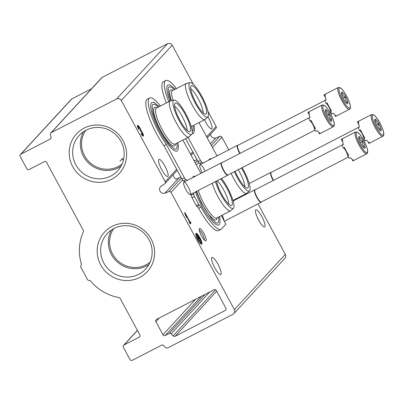 <?xml version="1.0" encoding="UTF-8"?>
<svg xmlns="http://www.w3.org/2000/svg" width="404" height="404" viewBox="0 0 404 404"><rect width="100%" height="100%" fill="white"/><g stroke="black" fill="none" stroke-linecap="round" stroke-linejoin="round"><path stroke-width="0.61" d="M122.826 160.11A12.236 2.848 62.7 0 0 122.523 158.368L119.978 161.13M85.704 130.381A24.997 24.225 -137.3 0 0 88.032 160.696A24.997 24.225 -137.3 0 0 118.049 166.579A24.997 24.225 -137.3 0 0 122.109 163.928M113.706 228.624A24.997 24.225 -137.3 0 0 116.034 258.934A24.997 24.225 -137.3 0 0 146.051 264.817A24.997 24.225 -137.3 0 0 150.106 262.166M164.872 193.213A4.07 3.944 -137.3 0 1 161.07 186.183L164.655 183.911A1.747 1.692 -137.3 0 0 165.211 181.674L121.301 100.465A3.495 3.389 -137.3 0 0 116.62 98.96L51.252 132.643A1.747 1.692 -137.3 0 0 50.399 134.487A423.735 410.605 -137.3 0 0 50.995 137.249A1.747 1.692 -137.3 0 1 50.141 139.097L20.882 154.177A1.747 1.692 -137.3 0 0 20.2 156.489L26.831 168.746A1.747 1.692 -137.3 0 0 29.169 169.503L44.278 161.711A1.747 1.692 -137.3 0 1 46.622 162.469L83.285 230.28A1.747 1.692 -137.3 0 1 83.35 231.805A47.197 45.733 -137.3 0 0 81.33 263.847A1.747 1.692 -137.3 0 1 81.032 265.398A1.747 1.692 -137.3 0 0 80.876 267.276L87.506 279.538A1.747 1.692 -137.3 0 0 89.188 280.472A1.747 1.692 -137.3 0 1 90.663 281.108A47.197 45.733 -137.3 0 0 118.902 297.556A1.747 1.692 -137.3 0 1 120.155 298.47L139.834 334.865A1.747 1.692 -137.3 0 1 139.153 337.178L124.043 344.966A1.747 1.692 -137.3 0 0 123.361 347.278L129.987 359.535A1.747 1.692 -137.3 0 0 132.33 360.292L161.585 345.213A1.747 1.692 -137.3 0 1 163.635 345.566A423.735 410.605 -137.3 0 0 165.63 347.607A1.747 1.692 -137.3 0 0 167.67 347.955L233.037 314.267A3.495 3.389 -137.3 0 0 234.401 309.646L171.023 192.42A1.747 1.692 -137.3 0 0 168.816 191.607L164.872 193.213L178.952 177.932M193.349 84.31L172.21 45.218A3.495 3.389 -137.3 0 0 167.534 43.708L102.167 77.396A1.747 1.692 -137.3 0 0 101.707 77.745L50.798 132.992M91.587 88.728L71.791 98.93A1.747 1.692 -137.3 0 0 71.336 99.278L20.427 154.525M233.951 313.57L284.86 258.323A3.495 3.389 -137.3 0 0 285.315 254.394L257.999 203.884M203.848 233.381A6.994 1.626 -117.3 0 1 205.439 240.865A6.994 1.626 -117.3 0 1 201.227 235.396A6.994 1.626 -117.3 0 1 199.217 228.795A6.994 1.626 -117.3 0 1 203.848 233.381M238.259 197.728A6.994 1.626 -117.3 0 1 238.486 198.207M222.165 215.196A6.994 1.626 -117.3 0 1 223.917 220.215M202.268 172.665A6.994 1.626 -117.3 0 1 199.707 165.044A6.994 1.626 -117.3 0 1 204.333 169.629A6.994 1.626 -117.3 0 1 205.121 171.195M188.244 187.092A6.994 1.626 -117.3 0 1 189.835 194.577A6.994 1.626 -117.3 0 1 185.623 189.107A6.994 1.626 -117.3 0 1 183.618 182.507A6.994 1.626 -117.3 0 1 188.244 187.092M220.927 274.417A9.615 2.237 62.7 0 0 218.17 264.605A9.615 2.237 62.7 0 0 211.969 257.444A9.615 2.237 62.7 0 0 214.383 267.014A9.615 2.237 62.7 0 0 220.776 274.538A9.615 2.237 62.7 0 0 220.927 274.417M264.817 226.79A9.615 2.237 62.7 0 0 262.06 216.973A9.615 2.237 62.7 0 0 255.853 209.817A9.615 2.237 62.7 0 0 258.267 219.387A9.615 2.237 62.7 0 0 264.665 226.907A9.615 2.237 62.7 0 0 264.817 226.79M201.773 244.142A6.121 1.424 62.7 0 0 200.02 237.895A6.121 1.424 62.7 0 0 196.071 233.34A6.121 1.424 62.7 0 0 197.607 239.431A6.121 1.424 62.7 0 0 201.677 244.218A6.121 1.424 62.7 0 0 201.773 244.142M184.931 212.57L184.643 212.883L185.537 215.317L186.698 217.463L185.805 215.029L189.633 222.109L189.365 222.397L190.178 223.897L190.996 223.008L190.183 221.508L189.915 221.796L184.931 212.57M228.775 149.833L221.932 137.173A1.747 1.692 -137.3 0 0 219.726 136.36L215.781 137.966L210.434 143.768M195.046 160.469L194.344 161.231M210.489 134.259A4.07 3.944 -137.3 0 0 215.781 137.966M207.217 137.809L215.898 128.391A1.747 1.692 -137.3 0 0 216.12 126.427L207.944 111.297M214.004 289.784L156.58 319.377A1.747 1.692 -137.3 0 0 155.899 321.69L162.943 334.714A1.747 1.692 -137.3 0 0 165.281 335.471L169.089 333.507A1.747 1.692 -137.3 0 1 171.144 333.866A405.55 392.986 -137.3 0 0 173.119 335.901A1.747 1.692 -137.3 0 0 175.164 336.254L225.19 310.474A1.747 1.692 -137.3 0 0 225.871 308.161L216.342 290.537A1.747 1.692 -137.3 0 0 214.004 289.784M204.48 119.756A9.615 2.237 62.7 0 0 211.635 128.831A9.615 2.237 62.7 0 0 211.787 128.714A9.615 2.237 62.7 0 0 207.878 116.862M167.897 176.341A9.615 2.237 62.7 0 0 165.14 166.524A9.615 2.237 62.7 0 0 158.939 159.368A9.615 2.237 62.7 0 0 161.353 168.938A9.615 2.237 62.7 0 0 167.746 176.457A9.615 2.237 62.7 0 0 167.897 176.341M141.001 133.552A3.671 0.853 62.7 0 0 143.299 136.148A3.671 0.853 62.7 0 0 142.945 133.729A3.671 0.853 62.7 0 0 140.915 130.245A3.671 0.853 62.7 0 0 139.223 126.79A3.671 0.853 62.7 0 0 137.613 125.331A3.671 0.853 62.7 0 0 138.683 129.265L138.971 128.952A1.959 0.455 62.7 0 1 138.4 126.856A1.959 0.455 62.7 0 1 139.117 127.432A1.712 0.399 62.7 0 1 140.087 129.952L140.9 131.452A1.712 0.399 62.7 0 1 140.925 131.431A1.712 0.399 62.7 0 1 142.365 133.436A1.959 0.455 62.7 0 1 142.511 134.628A1.959 0.455 62.7 0 1 141.289 133.244L141.001 133.552M111.706 179.209A29.128 28.224 -137.3 0 0 112.802 129.669A29.128 28.224 -137.3 0 0 69.19 152.146A29.128 28.224 -137.3 0 0 111.706 179.209M139.703 277.447A29.128 28.224 -137.3 0 0 140.799 227.906A29.128 28.224 -137.3 0 0 97.192 250.384A29.128 28.224 -137.3 0 0 139.703 277.447M111.514 229.937A26.134 25.326 -137.3 0 0 115.862 260.605A26.134 25.326 -137.3 0 0 146.48 265.933A26.134 25.326 -137.3 0 0 148.975 264.453M138.789 274.281A26.134 25.326 -137.3 0 0 145.617 269.079A26.134 25.326 -137.3 0 0 143.561 232.749A26.134 25.326 -137.3 0 0 107.181 233.658A26.134 25.326 -137.3 0 0 106.232 266.726A26.134 25.326 -137.3 0 0 138.789 274.281M83.517 131.699A26.134 25.326 -137.3 0 0 87.86 162.363A26.134 25.326 -137.3 0 0 118.478 167.695A26.134 25.326 -137.3 0 0 120.978 166.216M110.787 176.038A26.134 25.326 -137.3 0 0 117.62 170.841A26.134 25.326 -137.3 0 0 115.564 134.507A26.134 25.326 -137.3 0 0 79.184 135.421A26.134 25.326 -137.3 0 0 78.235 168.483A26.134 25.326 -137.3 0 0 110.787 176.038M142.859 136.037A3.671 0.853 62.7 0 0 142.546 134.598M140.961 131.421A3.671 0.853 62.7 0 0 140.309 130.558L140.915 130.245M140.309 130.558A3.671 0.853 62.7 0 0 140.097 129.942M138.446 126.841A3.671 0.853 62.7 0 0 137.451 125.755M138.612 129.134L138.971 128.952M138.4 126.856L137.794 127.169A1.959 0.455 62.7 0 0 137.759 127.194M141.865 134.951A1.959 0.455 62.7 0 0 141.91 134.936L142.511 134.628M185.492 215.191L185.805 215.029M190.057 223.68L190.996 223.008M190.39 223.321L189.643 221.937M189.562 221.978L189.915 221.796M185.552 215.155L185.315 214.716M201.177 241.723L200.945 241.294L200.046 242.269L200.278 242.698L201.177 241.723M199.505 242.516L200.945 241.294M199.828 242.93L200.278 242.698M199.526 242.541L200.046 242.269M200.455 239.784L200.222 239.355L198.914 240.779L199.147 241.208L200.455 239.784M198.445 240.936L200.222 239.355M198.743 241.415L199.147 241.208M198.485 240.996L198.914 240.779M196.591 234.441L198.718 238.607L197.935 239.451L198.167 239.88L199.808 238.102L199.576 237.673L198.798 238.522L196.591 234.441L195.905 234.845L196.511 234.532M198.682 238.304L199.576 237.673M197.915 240.011L198.167 239.88M197.682 239.582L197.935 239.451M195.905 234.845L198.112 238.921L198.718 238.607M198.112 238.921L197.617 239.456M201.293 244.218A6.121 1.424 62.7 0 0 200.99 241.925M200.808 241.365A6.121 1.424 62.7 0 0 200.268 239.986M200.031 239.456A6.121 1.424 62.7 0 0 199.52 238.416M199.222 237.855A6.121 1.424 62.7 0 0 195.849 233.653M199.258 230.194A5.666 1.318 -117.3 0 1 202.48 234.214A5.666 1.318 -117.3 0 1 204.323 240.021M159.287 106.595L154.278 102.606L152.662 102.278A27.326 6.363 62.7 0 0 159.883 131.704A27.326 6.363 62.7 0 0 177.538 150.541L178.204 149.046L178.305 145.304L177.866 142.642M195.359 191.956A27.326 6.363 62.7 0 0 201.596 205.586A27.326 6.363 62.7 0 0 219.251 224.427L219.917 222.927L220.018 219.19L219.579 216.529M195.284 176.26L194.374 176.159A27.326 6.363 62.7 0 0 192.708 177.588M160.383 106.03A32.34 7.53 62.7 0 0 149.647 97.995A32.34 7.53 62.7 0 0 151.343 115.6A32.34 7.53 62.7 0 0 166.367 144.526L184.391 177.856A2.449 0.571 62.7 0 0 185.86 179.603L183.441 180.851A8.393 1.954 62.7 0 1 184.83 181.654M221.412 215.584A8.393 1.954 62.7 0 0 221.448 215.655L225.831 224.276L221.503 228.972A32.34 7.53 62.7 0 1 220.988 229.371A32.34 7.53 62.7 0 1 201.051 207.04A2.449 0.571 62.7 0 0 199.571 205.338A1.399 0.323 62.7 0 1 198.712 204.343L194.47 196.501A2.449 0.571 62.7 0 1 193.662 194.036A8.393 1.954 62.7 0 0 193.652 192.834M187.249 180.406A8.393 1.954 62.7 0 0 185.86 179.603M200.904 173.367L182.891 140.052M201.051 207.04L198.637 208.282A32.34 7.53 62.7 0 0 218.569 230.613L220.988 229.371M198.637 208.282A2.449 0.571 62.7 0 0 197.152 206.585A1.399 0.323 62.7 0 1 196.293 205.591L192.052 197.748A2.449 0.571 62.7 0 1 191.243 195.284A8.393 1.954 62.7 0 0 191.233 194.082M166.367 144.526L163.953 145.773L181.972 179.103A2.449 0.571 62.7 0 0 183.441 180.851M149.647 97.995L147.228 99.243A32.34 7.53 62.7 0 0 148.924 116.847A32.34 7.53 62.7 0 0 163.953 145.773M173.069 174.861A3.318 0.773 62.7 0 0 174.578 177.871A3.318 0.773 62.7 0 0 175.982 179.139L180.911 177.134M218.529 217.069A25.114 5.848 -117.3 0 1 217.014 223.109L215.761 222.654L211.58 218.837L201.268 202.874L196.263 191.491M217.18 217.761L216.887 218.776A21.675 5.045 -117.3 0 1 208.02 213.332A21.675 5.045 -117.3 0 1 196.733 191.249M217.165 180.719A15.034 3.5 -117.3 0 1 223.801 190.107A15.034 3.5 -117.3 0 1 228.841 204.293M221.533 178.467A19.341 4.505 -117.3 0 1 227.543 187.764A19.341 4.505 -117.3 0 1 233.406 208.302L230.82 210.686A20.276 4.722 -117.3 0 1 230.573 210.858L216.67 218.024A20.276 4.722 -117.3 0 1 207.626 209.762A20.276 4.722 -117.3 0 1 198.303 190.441M230.573 210.858A20.276 4.722 -117.3 0 1 221.528 202.596A20.276 4.722 -117.3 0 1 212.206 183.275M233.406 208.302A19.341 4.505 -117.3 0 1 224.659 200.768A19.341 4.505 -117.3 0 1 215.478 181.588M220.523 178.987A15.968 3.717 -117.3 0 1 226.977 188.375A15.968 3.717 -117.3 0 1 231.396 205.555A15.968 3.717 -117.3 0 1 223.276 197.046A15.968 3.717 -117.3 0 1 216.493 181.068M174.624 106.151A15.034 3.5 -117.3 0 1 182.088 116.221A15.034 3.5 -117.3 0 1 187.128 130.411M185.264 114.494A15.968 3.717 -117.3 0 1 189.683 131.669A15.968 3.717 -117.3 0 1 179.285 119.099A15.968 3.717 -117.3 0 1 175.078 103.338A15.968 3.717 -117.3 0 1 185.264 114.494M185.83 113.883A19.341 4.505 -117.3 0 1 191.693 134.421A19.341 4.505 -117.3 0 1 178.588 119.458A19.341 4.505 -117.3 0 1 174.008 100.106A19.341 4.505 -117.3 0 1 185.83 113.883M191.693 134.421L189.112 136.799A20.276 4.722 -117.3 0 1 188.86 136.976A20.276 4.722 -117.3 0 1 175.371 121.114A20.276 4.722 -117.3 0 1 170.281 100.929A20.276 4.722 -117.3 0 1 170.569 100.828L174.008 100.106M188.86 136.976L174.957 144.142A20.276 4.722 -117.3 0 1 161.474 128.28A20.276 4.722 -117.3 0 1 156.378 108.09L170.281 100.929M175.467 143.88L175.174 144.895A21.675 5.045 -117.3 0 1 159.974 129.053A21.675 5.045 -117.3 0 1 155.893 107.479L156.888 107.828M176.816 143.183A25.114 5.848 -117.3 0 1 175.301 149.222L174.048 148.773L169.867 144.955C166.413 140.92 162.979 135.603 159.555 128.992C156.212 122.397 153.924 116.574 152.702 111.519L152.076 106.202L152.439 104.863A25.114 5.848 -117.3 0 1 158.237 107.136M192.107 133.734A27.326 6.363 62.7 0 0 193.632 133.078L194.299 131.583L194.4 127.841L193.955 125.179M175.376 89.133L170.367 85.143L168.756 84.815A27.326 6.363 62.7 0 0 169.927 101.111M211.378 158.797L210.469 158.696A27.326 6.363 62.7 0 0 208.802 160.125M176.477 88.567A32.34 7.53 62.7 0 0 165.736 80.532A32.34 7.53 62.7 0 0 168.791 101.697M188.047 137.395L200.485 160.393A2.449 0.571 62.7 0 0 201.955 162.14L199.536 163.388A8.393 1.954 62.7 0 1 200.919 164.186M203.338 162.943A8.393 1.954 62.7 0 0 201.955 162.14M237.754 198.586L237.542 198.192A8.393 1.954 62.7 0 1 237.502 198.117M216.999 155.904L198.985 122.589M185.628 138.643L198.066 161.64A2.449 0.571 62.7 0 0 199.536 163.388M165.736 80.532L163.317 81.775A32.34 7.53 62.7 0 0 166.372 102.939M234.623 199.606A25.114 5.848 -117.3 0 1 234.709 200.157M238.188 169.69A15.034 3.5 -117.3 0 1 239.89 172.639A15.034 3.5 -117.3 0 1 244.93 186.83M242.137 167.65A19.341 4.505 -117.3 0 1 243.637 170.301A19.341 4.505 -117.3 0 1 249.495 190.839L246.915 193.223A20.276 4.722 -117.3 0 1 246.667 193.395A20.276 4.722 -117.3 0 1 231.149 173.316M249.495 190.839A19.341 4.505 -117.3 0 1 234.371 171.655M241.415 168.024A15.968 3.717 -117.3 0 1 243.072 170.912A15.968 3.717 -117.3 0 1 247.485 188.092A15.968 3.717 -117.3 0 1 235.093 171.281M190.718 88.688A15.034 3.5 -117.3 0 1 198.177 98.758A15.034 3.5 -117.3 0 1 203.222 112.948M201.359 97.031A15.968 3.717 -117.3 0 1 205.772 114.206A15.968 3.717 -117.3 0 1 195.379 101.636A15.968 3.717 -117.3 0 1 191.173 85.875A15.968 3.717 -117.3 0 1 201.359 97.031M201.924 96.42A19.341 4.505 -117.3 0 1 207.782 116.958A19.341 4.505 -117.3 0 1 194.683 101.995A19.341 4.505 -117.3 0 1 190.102 82.643A19.341 4.505 -117.3 0 1 201.924 96.42M207.782 116.958L205.202 119.337A20.276 4.722 -117.3 0 1 204.954 119.513A20.276 4.722 -117.3 0 1 191.466 103.651A20.276 4.722 -117.3 0 1 186.375 83.466A20.276 4.722 -117.3 0 1 186.663 83.36L190.102 82.643M173.064 100.303A20.276 4.722 -117.3 0 1 172.473 90.627L186.375 83.466M171.362 100.662A21.675 5.045 -117.3 0 1 171.983 90.016L172.983 90.365M192.91 125.72A25.114 5.848 -117.3 0 1 192.284 131.457M170.872 100.763L168.796 94.056L168.165 88.739L168.529 87.4A25.114 5.848 -117.3 0 1 174.331 89.673M333.366 126.735L319.614 133.82A12.236 2.848 62.7 0 1 319.463 133.876L320.675 133.254A12.236 2.848 -117.3 0 1 317.18 130.679L315.968 131.305A12.236 2.848 62.7 0 1 314.277 129.017L315.489 128.391A12.236 2.848 -117.3 0 1 311.151 120.372L309.939 120.993A12.236 2.848 62.7 0 1 308.823 118.084L310.03 117.458A12.236 2.848 -117.3 0 1 309.186 112.009L307.979 112.63A12.236 2.848 62.7 0 1 308.207 112.216A12.236 2.848 62.7 0 1 308.404 112.065L322.155 104.979L324.195 105.247C326.235 106.656 328.447 109.615 330.831 114.13C334.143 120.806 334.416 123.836 334.345 124.422C334.26 125.871 333.931 126.644 333.366 126.735A12.236 2.848 -117.3 0 1 325.467 117.62A12.236 2.848 -117.3 0 1 321.958 105.131A12.236 2.848 -117.3 0 1 322.155 104.979M325.407 109.721A6.555 1.525 -117.3 0 1 330.103 115.226A6.555 1.525 -117.3 0 1 331.108 121.291A6.555 1.525 -117.3 0 1 330.659 121.038A6.555 1.525 -117.3 0 1 326.871 115.589A6.555 1.525 -117.3 0 1 325.276 109.979A6.555 1.525 -117.3 0 1 325.407 109.721M329.906 120.342L331.078 119.736C329.507 118.503 328.846 116.786 329.098 114.59C327.19 113.721 326.195 112.373 326.104 110.539M329.098 114.59L326.927 115.706M319.463 133.876A4.661 1.086 62.7 0 0 318.66 132.265M314.277 129.017A4.661 1.086 62.7 0 0 312.741 124.321A4.661 1.086 62.7 0 0 309.939 120.993M309.378 115.206A4.661 1.086 62.7 0 0 307.979 112.63M228.033 174.922L227.922 175.099A6.994 1.626 -117.3 0 1 227.75 175.265A6.994 1.626 -117.3 0 1 223.24 170.059A6.994 1.626 -117.3 0 1 221.235 162.918A6.994 1.626 -117.3 0 1 221.347 162.832A6.994 1.626 -117.3 0 1 221.574 162.787L221.786 162.802M315.029 130.088L227.932 174.972A6.817 1.586 -117.3 0 1 223.533 169.897A6.817 1.586 -117.3 0 1 221.579 162.938A6.817 1.586 -117.3 0 1 221.685 162.852L309.989 117.342M349.46 109.272L335.704 116.357A12.236 2.848 62.7 0 1 335.557 116.413L336.764 115.791A12.236 2.848 -117.3 0 1 333.27 113.216L332.063 113.842A12.236 2.848 62.7 0 1 330.371 111.555L331.578 110.928A12.236 2.848 -117.3 0 1 327.24 102.904L326.033 103.53A12.236 2.848 62.7 0 1 324.912 100.621L326.124 99.995A12.236 2.848 -117.3 0 1 325.281 94.546L324.069 95.167A12.236 2.848 62.7 0 1 324.301 94.753A12.236 2.848 62.7 0 1 324.493 94.602L338.244 87.517L340.289 87.779C342.324 89.193 344.536 92.152 346.92 96.667C350.233 103.343 350.505 106.373 350.435 106.959C350.349 108.408 350.026 109.176 349.46 109.272A12.236 2.848 -117.3 0 1 341.562 100.157A12.236 2.848 -117.3 0 1 338.052 87.663A12.236 2.848 -117.3 0 1 338.244 87.517M341.501 92.258A6.555 1.525 -117.3 0 1 346.198 97.763A6.555 1.525 -117.3 0 1 347.198 103.828A6.555 1.525 -117.3 0 1 346.748 103.575A6.555 1.525 -117.3 0 1 342.961 98.127A6.555 1.525 -117.3 0 1 341.365 92.511A6.555 1.525 -117.3 0 1 341.501 92.258M346.001 102.874L347.167 102.273C345.597 101.04 344.94 99.323 345.188 97.127C343.284 96.258 342.289 94.91 342.198 93.077M345.188 97.127L343.021 98.243M335.557 116.413A4.661 1.086 62.7 0 0 334.749 114.797M330.371 111.555A4.661 1.086 62.7 0 0 328.831 106.858A4.661 1.086 62.7 0 0 326.033 103.53M325.473 97.743A4.661 1.086 62.7 0 0 324.069 95.167M239.83 153.5A6.994 1.626 -117.3 0 1 237.325 145.455A6.994 1.626 -117.3 0 1 237.436 145.369A6.994 1.626 -117.3 0 1 237.668 145.324L237.875 145.339M240.127 153.348A6.817 1.586 -117.3 0 1 237.673 145.47A6.817 1.586 -117.3 0 1 237.779 145.389L326.084 99.879M366.731 153.747L352.98 160.837A12.236 2.848 62.7 0 1 352.828 160.893L354.035 160.267A12.236 2.848 -117.3 0 1 350.541 157.696L349.334 158.317A12.236 2.848 62.7 0 1 347.642 156.03L348.849 155.409A12.236 2.848 -117.3 0 1 344.511 147.384L343.304 148.01A12.236 2.848 62.7 0 1 342.183 145.102L343.395 144.475A12.236 2.848 -117.3 0 1 342.552 139.026L341.345 139.648A12.236 2.848 62.7 0 1 341.572 139.234A12.236 2.848 62.7 0 1 341.769 139.082L355.52 131.997L357.56 132.26C359.595 133.668 361.807 136.633 364.196 141.148C367.504 147.819 367.776 150.849 367.706 151.434C367.625 152.889 367.297 153.656 366.731 153.747A12.236 2.848 -117.3 0 1 358.833 144.637A12.236 2.848 -117.3 0 1 355.323 132.143A12.236 2.848 -117.3 0 1 355.52 131.997M358.772 136.734A6.555 1.525 -117.3 0 1 363.469 142.243A6.555 1.525 -117.3 0 1 364.469 148.308A6.555 1.525 -117.3 0 1 364.019 148.056A6.555 1.525 -117.3 0 1 360.232 142.607A6.555 1.525 -117.3 0 1 358.641 136.991A6.555 1.525 -117.3 0 1 358.772 136.734M363.272 147.354L364.438 146.753C362.873 145.521 362.211 143.804 362.459 141.607C360.555 140.733 359.56 139.385 359.469 137.557M362.459 141.607L360.292 142.723M352.828 160.893A4.661 1.086 62.7 0 0 352.02 159.277M347.642 156.03A4.661 1.086 62.7 0 0 346.102 151.333A4.661 1.086 62.7 0 0 343.304 148.01M342.744 142.223A4.661 1.086 62.7 0 0 341.345 139.648M261.393 201.939L261.287 202.116A6.994 1.626 -117.3 0 1 261.115 202.278A6.994 1.626 -117.3 0 1 256.601 197.071A6.994 1.626 -117.3 0 1 254.596 189.936A6.994 1.626 -117.3 0 1 254.707 189.85A6.994 1.626 -117.3 0 1 254.939 189.804L255.151 189.819M348.394 157.1L261.297 201.99A6.817 1.586 -117.3 0 1 256.899 196.915A6.817 1.586 -117.3 0 1 254.944 189.951A6.817 1.586 -117.3 0 1 255.05 189.87L343.355 144.359M382.82 136.284L369.069 143.375A12.236 2.848 62.7 0 1 368.923 143.43L370.13 142.804A12.236 2.848 -117.3 0 1 366.635 140.233L365.423 140.855A12.236 2.848 62.7 0 1 363.736 138.567L364.943 137.946A12.236 2.848 -117.3 0 1 360.605 129.921L359.393 130.548A12.236 2.848 62.7 0 1 358.277 127.634L359.484 127.013A12.236 2.848 -117.3 0 1 358.646 121.564L357.434 122.185A12.236 2.848 62.7 0 1 357.666 121.771A12.236 2.848 62.7 0 1 357.858 121.619L371.609 114.534L373.649 114.797C375.69 116.206 377.902 119.17 380.285 123.685C383.598 130.356 383.871 133.386 383.8 133.971C383.714 135.426 383.391 136.193 382.82 136.284A12.236 2.848 -117.3 0 1 374.922 127.174A12.236 2.848 -117.3 0 1 371.417 114.68A12.236 2.848 -117.3 0 1 371.609 114.534M374.867 119.271A6.555 1.525 -117.3 0 1 379.558 124.78A6.555 1.525 -117.3 0 1 380.563 130.846A6.555 1.525 -117.3 0 1 380.114 130.593A6.555 1.525 -117.3 0 1 376.326 125.144A6.555 1.525 -117.3 0 1 374.73 119.528A6.555 1.525 -117.3 0 1 374.867 119.271M379.361 129.891L380.533 129.29C378.962 128.058 378.306 126.341 378.553 124.144C376.649 123.27 375.649 121.922 375.558 120.094M378.553 124.144L376.382 125.26M368.923 143.43A4.661 1.086 62.7 0 0 368.115 141.814M363.736 138.567A4.661 1.086 62.7 0 0 362.196 133.87A4.661 1.086 62.7 0 0 359.393 130.548M358.833 124.76A4.661 1.086 62.7 0 0 357.434 122.185M273.195 180.517A6.994 1.626 -117.3 0 1 270.69 172.473A6.994 1.626 -117.3 0 1 270.801 172.387A6.994 1.626 -117.3 0 1 271.034 172.341L271.241 172.357M273.493 180.366A6.817 1.586 -117.3 0 1 271.034 172.488A6.817 1.586 -117.3 0 1 271.145 172.407L359.449 126.896M172.21 45.218L121.301 100.465M167.534 43.708L116.62 98.96M102.167 77.396L51.252 132.643M50.909 138.264L50.141 139.097M71.791 98.93L20.882 154.177M139.92 336.345L139.153 337.178M137.436 330.432L124.043 344.966M285.315 254.394L234.401 309.646M221.932 137.173L212.438 147.475M198.591 162.504L196.349 164.938M182.502 179.967L171.023 192.42M219.726 136.36L211.348 145.455M197.46 160.519L195.253 162.918M181.371 177.987L168.816 191.607M216.12 126.427L206.631 136.729M192.743 151.798L190.537 154.192M176.649 169.261L165.211 181.674M225.957 309.641L225.19 310.474M216.696 291.188L175.164 336.254M215.6 289.804L173.119 335.901M209.742 291.981L171.144 333.866M205.197 294.324L169.089 333.507M201.389 296.289L165.281 335.471M195.612 299.263L162.943 334.714M159.338 317.958L155.899 321.69M199.571 205.338L197.152 206.585M198.712 204.343L196.293 205.591M194.47 196.501L192.052 197.748M193.662 194.036L191.243 195.284M184.391 177.856L181.972 179.103M176.826 170.786L177.311 170.478M200.485 160.393L198.066 161.64M192.915 153.323L193.405 153.015M323.129 105.505A11.363 2.646 -117.3 0 1 332.856 118.66A11.363 2.646 -117.3 0 1 329.563 122.235A11.363 2.646 -117.3 0 1 323.129 105.505M339.224 88.042A11.363 2.646 -117.3 0 1 348.95 101.197A11.363 2.646 -117.3 0 1 345.652 104.772A11.363 2.646 -117.3 0 1 339.224 88.042M356.495 132.522A11.363 2.646 -117.3 0 1 366.221 145.677A11.363 2.646 -117.3 0 1 362.923 149.253A11.363 2.646 -117.3 0 1 356.495 132.522M372.584 115.059A11.363 2.646 -117.3 0 1 382.31 128.214A11.363 2.646 -117.3 0 1 379.018 131.785A11.363 2.646 -117.3 0 1 372.584 115.059M137.385 330.336L123.584 345.314M193.329 152.879L191.122 155.272M177.235 170.342L164.983 183.638M194.132 160.837L197.001 159.671M235.779 199.601L235.668 199.061M233.275 200.298L233.103 200.879M246.667 193.395L232.977 200.45M204.954 119.513L191.269 126.568M191.562 126.417L191.39 126.997M221.347 162.832L183.871 182.148M227.75 175.265L190.274 194.577M237.436 145.369L199.96 164.681M331.118 112.625L330.26 113.064M254.707 189.85L233.128 200.97M261.115 202.278L224.437 221.18M270.801 172.387L249.223 183.507M364.484 139.638L363.625 140.082"/></g></svg>
